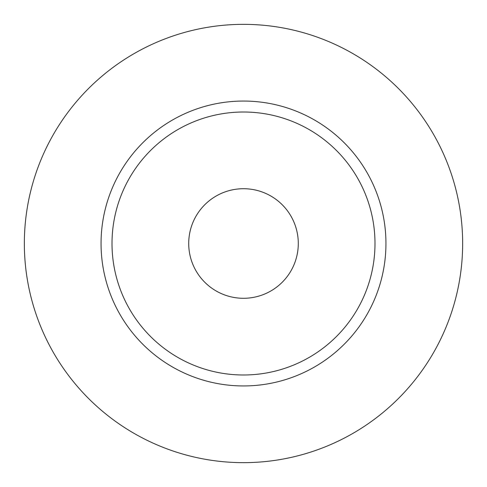 <?xml version="1.0" encoding="UTF-8"?>
<svg xmlns="http://www.w3.org/2000/svg" width="487" height="487" viewBox="0 0 487 487"><rect width="100%" height="100%" fill="white"/><g stroke="black" fill="none" stroke-linecap="round" stroke-linejoin="round"><path stroke-width="0.73" d="M188.713 243.5A54.788 54.788 0 0 0 243.5 298.288A54.788 54.788 0 0 0 298.288 243.5A54.788 54.788 0 0 0 243.5 188.713A54.788 54.788 0 0 0 188.713 243.5M374.99 243.5A131.49 131.49 0 0 0 243.5 112.01A131.49 131.49 0 0 0 112.01 243.5A131.49 131.49 0 0 0 243.5 374.99A131.49 131.49 0 0 0 374.99 243.5M462.65 243.5A219.15 219.15 0 0 0 243.5 24.35A219.15 219.15 0 0 0 24.35 243.5A219.15 219.15 0 0 0 243.5 462.65A219.15 219.15 0 0 0 462.65 243.5M385.947 243.5A142.447 142.447 0 0 1 243.5 385.947A142.447 142.447 0 0 1 101.053 243.5A142.447 142.447 0 0 1 243.5 101.053A142.447 142.447 0 0 1 385.947 243.5"/></g></svg>
